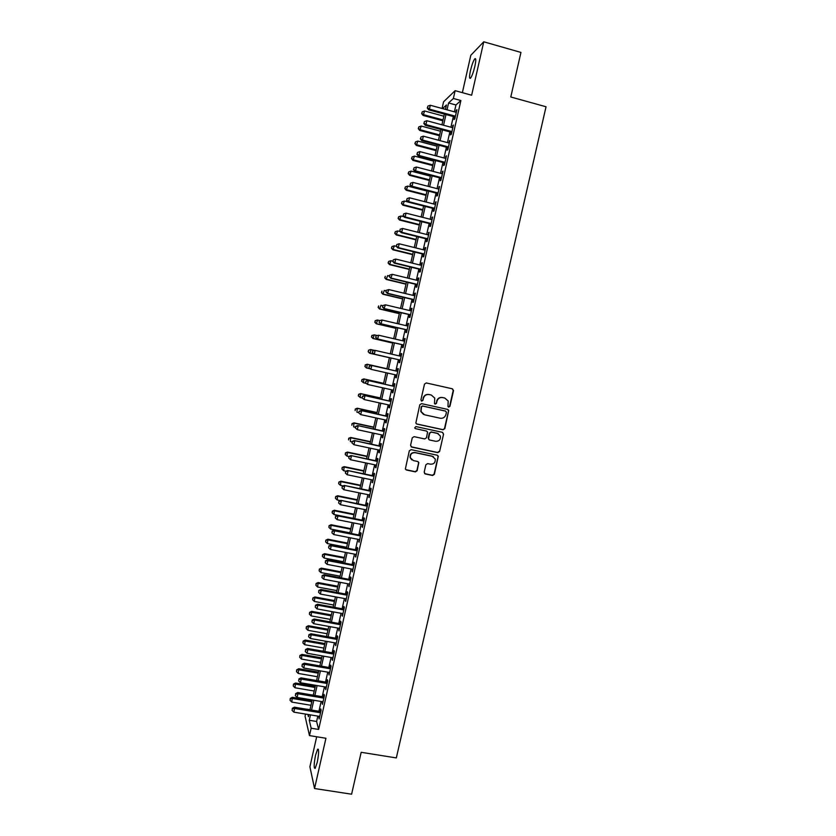<?xml version="1.0" encoding="UTF-8"?>
<svg xmlns="http://www.w3.org/2000/svg" width="836" height="836" viewBox="0 0 836 836"><rect width="100%" height="100%" fill="white"/><g stroke="black" fill="none" stroke-linecap="round" stroke-linejoin="round"><path stroke-width="1.25" d="M448.692 407.122L449.935 406.306L453.53 390.621L452.422 388.813L426.287 382.94L424.5 384.09L420.905 399.869L421.689 401.134L422.953 400.319L423.413 398.281C424.354 395.47 426.266 394.226 429.15 394.571L431.334 395.062L434.751 398.103L434.48 403.464L435.222 404.133L436.476 403.318L436.935 401.29C437.876 398.479 439.778 397.246 442.662 397.591L444.836 398.072L448.19 400.998L447.96 406.474L448.692 407.122M448.409 407.007L449.622 406.191L453.206 390.527L452.318 388.792M421.417 401.029L422.671 400.214L423.413 398.281M434.939 404.028L436.183 403.213L436.935 401.29M317.231 762.411C318.913 753.487 319.049 749.077 317.628 749.192L315.548 755.19C313.866 764.041 313.73 768.451 315.151 768.399L317.231 762.411M474.858 66.326C476.112 60.265 476.06 57.788 474.723 58.907C473.26 61.028 471.849 64.936 470.469 70.652C469.215 76.682 469.268 79.159 470.605 78.061C472.047 75.982 473.469 72.074 474.858 66.326M424.186 472.183L425.294 473.96L432.599 475.485L434.386 474.325L438.315 456.195L437.238 455.223L411.113 449.653L409.316 450.823L405.366 468.944L406.484 470.02L415.356 471.88L417.154 470.71L418.826 462.527L417.728 461.493L413.329 460.563L410.371 457.752C410.121 454.314 411.709 452.621 415.126 452.673L432.316 456.331L435.211 458.964C435.577 462.465 434.009 464.21 430.519 464.199L427.666 463.593L425.879 464.764L424.186 472.183M317.826 716.107L316.614 721.478L318.641 729.441L311.149 728.219L309.477 735.596L305.056 716.191L305.537 714.08M442.066 108.461L443.571 101.804L455.129 90.664L471.65 95.22L483.751 41.8L520.953 52.428L510.786 96.986L546.044 106.768L396.316 757.928L361.173 752.295L351.601 794.2L314.545 788.526L325.935 738.261L309.477 735.596M455.129 90.664L453.373 98.47L448.577 102.953L447.03 109.819M318.641 729.441L460.887 100.529L453.373 98.47M443.059 429.767L444.836 428.607L448.765 410.34L447.709 409.421L421.584 403.642L419.787 404.802L415.837 423.058L416.934 424.082L443.059 429.767L444.533 428.46L448.504 411.093L447.751 409.431M443.571 434.124L439.611 451.492L437.824 452.652L411.699 447.072L410.58 445.285L412.273 437.813L414.071 436.653L424.698 438.942L426.485 437.782L427.583 432.034L426.496 431.042L415.44 428.649L414.666 427.927L415.91 426.579L442.463 432.348L443.571 434.124L439.611 451.492M316.687 736.756L309.905 766.748L314.545 788.526M483.751 41.8L470.814 55.28L462.36 92.66M454.617 116.883L454.011 119.569L454.815 118.89L456.905 109.641L455.683 112.17M451.147 132.224L450.541 134.909L451.335 134.282L453.425 125.045L452.203 127.574M447.688 147.554L447.082 150.229L447.866 149.654L449.946 140.427L448.723 142.956M444.229 162.853L443.623 165.528L444.397 165.005L446.476 155.789L445.254 158.317M440.771 178.131L440.164 180.806L440.927 180.336L443.007 171.14L441.784 173.658M437.322 193.398L436.716 196.063L437.468 195.645L439.537 186.459L438.325 188.978M433.874 208.634L433.278 211.299L434.009 210.933L436.078 201.758L434.866 204.277M430.435 223.86L429.829 226.525L430.561 226.201L432.63 217.046L431.407 219.554M426.997 239.065L426.402 241.719L427.112 241.447L429.171 232.303L427.959 234.822M423.57 254.238L422.964 256.892L423.664 256.683L425.733 247.54L425.022 247.79L424.51 250.058M420.142 269.401L419.536 272.055L420.226 271.888L422.284 262.765L421.595 262.964L421.072 265.273M416.715 284.543L416.119 287.197L416.788 287.082L418.846 277.97L418.167 278.116L417.634 280.478M413.297 299.664L412.702 302.308L413.36 302.245L415.419 293.143L414.75 293.248L414.207 295.651M409.88 314.764L409.285 317.408L409.933 317.398L411.991 308.306L411.333 308.348L410.779 310.814M406.474 329.854L405.878 332.488L406.515 332.519L408.564 323.448L407.926 323.448L407.351 325.956M403.067 344.913L402.471 347.546L403.098 347.63L405.146 338.57L404.519 338.517L403.934 341.067M399.671 359.95L399.075 362.584L399.692 362.719L401.74 353.67L401.113 353.565L400.528 356.167M396.264 375.019L395.679 377.6L396.285 377.788L398.323 368.749L397.717 368.592L397.121 371.226M392.857 390.067L392.283 392.606L392.878 392.836L394.916 383.808L394.32 383.609L393.725 386.232M389.461 405.105L388.897 407.581L389.482 407.863L391.52 398.856L390.935 398.594L390.339 401.217M386.065 420.121L385.521 422.546L386.086 422.88L388.123 413.872L387.549 413.569L386.953 416.182M382.679 435.117L382.146 437.479L382.7 437.865L384.727 428.878L384.163 428.523L383.578 431.136M379.293 450.092L378.771 452.401L379.314 452.84L381.341 443.853L380.788 443.456L380.202 446.069M375.907 465.046L375.395 467.303L375.928 467.784L377.956 458.818L377.423 458.368L376.827 460.97M372.532 479.979L372.553 482.717L374.58 473.761L374.058 473.26L373.462 475.862M369.157 494.902L369.188 497.629L371.205 488.684L370.693 488.13L370.097 490.732M365.792 509.793L365.813 512.52L367.84 503.585L367.328 502.99L366.743 505.581M362.427 524.674L362.458 527.391L364.475 518.477L363.974 517.818L363.388 520.42M359.072 539.533L359.093 542.25L361.11 533.337L360.63 532.636L360.044 535.228M355.718 554.372L355.739 557.079L357.756 548.186L357.285 547.434L356.7 550.025M352.364 569.191L352.395 571.897L354.401 563.004L353.941 562.21L353.356 564.791M349.02 583.988L349.051 586.694L351.057 577.812L350.608 576.965L350.023 579.547M345.676 598.764L345.707 601.46L347.713 592.599L347.274 591.71L346.689 594.281M342.342 613.53L342.373 616.216L344.369 607.364L343.951 606.424L343.366 609.005M339.008 628.264L339.04 630.961L341.036 622.12L340.628 621.127L340.043 623.698M335.685 642.988L335.717 645.674L337.713 636.844L337.305 635.809L336.72 638.38M332.352 657.692L332.383 660.377L334.379 651.558L333.992 650.471L333.407 653.041M329.039 672.384L329.07 675.049L331.056 666.25L330.68 665.111L330.095 667.671M325.716 687.046L325.758 689.71L327.743 680.922L327.378 679.741L326.792 682.301M322.414 701.686L322.445 704.351L324.431 695.573L324.075 694.35L323.49 696.9M460.887 100.529L455.954 104.97L454.408 111.825M453.342 116.538L450.928 127.229M449.872 131.879L447.448 142.611M446.414 147.209L443.979 157.983M442.955 162.518L440.509 173.324M439.496 177.796L437.04 188.643M436.047 193.064L433.581 203.953M432.599 208.31L430.132 219.231M429.161 223.536L426.684 234.498M425.723 238.741L423.235 249.745M422.284 253.925L419.797 264.96M418.857 269.087L416.359 280.165M415.44 284.24L412.932 295.348M412.023 299.361L409.504 310.511M408.605 314.472L406.077 325.653M405.199 329.551L402.659 340.774M401.792 344.62L399.242 355.875M398.396 359.668L395.846 370.933M394.989 374.727L392.45 385.95M391.582 389.785L389.064 400.935M388.186 404.823L385.678 415.91M384.79 419.839L382.303 430.864M381.404 434.845L378.927 445.797M378.018 449.82L375.552 460.709M374.632 464.774L372.187 475.6M371.257 479.718L368.822 490.471M367.882 494.64L365.468 505.331M364.517 509.542L362.113 520.159M361.152 524.423L358.769 534.977M357.798 539.283L355.425 549.774M354.443 554.122L352.081 564.551M351.089 568.94L348.748 579.306M347.745 583.747L345.414 594.051M344.401 598.534L342.091 608.765M341.067 613.29L338.768 623.468M337.734 628.035L335.445 638.15M334.41 642.769L332.132 652.812M331.077 657.472L328.83 667.452M327.764 672.154L325.517 682.082M324.452 686.826L322.215 696.681M321.139 701.477L318.924 711.269M319.101 716.316L319.133 718.981L321.118 710.203L320.773 708.928L320.198 711.478M309.989 709.712L306.645 709.158M310.48 714.895L309.268 720.266L311.149 728.219M445.964 114.532L443.55 125.243M442.505 129.904L440.081 140.647M439.036 145.245L436.601 156.029M435.577 160.575L433.132 171.401M432.128 175.884L429.673 186.741M428.68 191.172L426.214 202.072M425.231 206.429L422.765 217.37M421.793 221.676L419.317 232.659M418.355 236.901L415.868 247.916M414.917 252.106L412.43 263.162M411.49 267.29L408.992 278.388M408.072 282.464L405.565 293.582M404.655 297.606L402.137 308.766M401.238 312.727L398.709 323.929M397.831 327.837L395.292 339.071M394.425 342.917L391.885 354.192M391.029 357.986L388.479 369.272M387.622 373.075L385.093 384.299M384.226 388.144L381.697 399.315M380.819 403.203L378.321 414.301M377.433 418.24L374.936 429.276M374.037 433.257L371.56 444.229M370.651 448.263L368.195 459.163M367.276 463.238L364.83 474.075M363.9 478.202L361.465 488.966M360.525 493.135L358.111 503.836M357.16 508.058L354.757 518.696M353.795 522.96L351.413 533.535M350.441 537.841L348.069 548.343M347.086 552.7L344.725 563.14M343.732 567.539L341.391 577.916M340.388 582.358L338.068 592.672M337.054 597.165L334.734 607.417M333.71 611.952L331.411 622.13M330.387 626.707L328.099 636.833M327.054 641.452L324.786 651.516M323.731 656.187L321.473 666.177M320.407 670.89L318.171 680.817M317.095 685.572L314.869 695.447M313.793 700.244L311.577 710.046M445.421 109.38L446.414 104.991L442.568 108.596M307.899 714.466L308.421 716.661L308.881 714.623M309.968 709.785L312.183 699.972M313.26 695.176L315.496 685.301M316.562 680.546L318.809 670.608M319.875 665.895L322.121 655.905M323.177 651.234L325.444 641.17M326.489 636.551L328.778 626.425M329.812 621.848L332.111 611.649M333.125 607.124L335.445 596.862M336.459 592.379L338.789 582.055M339.782 577.613L342.133 567.236M343.126 562.837L345.477 552.387M346.459 548.029L348.831 537.517M349.803 533.211L352.186 522.636M353.147 518.372L355.551 507.734M356.502 503.512L358.916 492.812M359.856 488.642L362.291 477.868M363.221 473.74L365.666 462.904M366.586 458.828L369.042 447.918M369.961 443.885L372.428 432.912M373.326 428.931L375.824 417.895M376.712 413.956L379.21 402.847M380.087 398.96L382.616 387.789M383.484 383.943L386.013 372.71M386.869 368.906L389.419 357.62M390.276 353.827L392.815 342.551M393.683 338.705L396.222 327.461M397.1 323.553L399.629 312.35M400.528 308.39L403.046 297.219M403.955 293.206L406.463 282.066M407.383 277.991L409.88 266.903M410.821 262.765L413.308 251.709M414.259 247.519L416.746 236.504M417.697 232.251L420.174 221.268M421.156 216.963L423.622 206.022M424.604 201.654L427.06 190.754M428.063 186.323L430.509 175.466M431.522 170.983L433.968 160.157M434.992 155.611L437.427 144.816M438.461 140.218L440.885 129.465M441.941 124.804L444.355 114.093M455.954 104.97L448.577 102.953M316.614 721.478L309.268 720.266M456.101 110.352L456.707 110.519M452.621 125.703L453.237 125.87M449.162 141.044L449.778 141.2M445.703 156.353L446.309 156.51M442.244 171.641L442.861 171.798M438.785 186.909L439.402 187.076M435.337 202.166L435.953 202.322M431.898 217.391L432.515 217.548M428.46 232.607L429.077 232.753M425.022 247.79L425.639 247.947M421.595 262.964L422.211 263.11M418.167 278.116L418.784 278.263M414.75 293.248L415.367 293.394M411.333 308.348L411.949 308.494M407.926 323.448L408.532 323.584M404.519 338.517L405.126 338.653M401.113 353.565L401.729 353.701M395.679 377.6L396.295 377.747M392.283 392.606L392.899 392.742M388.897 407.581L389.513 407.717M385.521 422.546L386.127 422.671M382.146 437.479L382.752 437.615M378.771 452.401L379.377 452.537M375.395 467.303L376.012 467.428M372.03 482.184L372.647 482.309M368.676 497.044L369.293 497.169M365.322 511.893L365.928 512.019M361.967 526.711L362.584 526.837M358.623 541.519L359.229 541.634M355.279 556.306L355.896 556.421M351.935 571.072L352.552 571.187M348.602 585.817L349.218 585.932M345.278 600.541L345.895 600.656M341.955 615.254L342.561 615.359M338.632 629.936L339.249 630.051M335.32 644.608L335.926 644.723M332.007 659.259L332.613 659.364M328.694 673.889L329.311 673.994M325.392 688.509L326.009 688.613M322.09 703.097L322.706 703.201M318.798 717.675L319.404 717.779M436.643 401.175C437.583 398.375 439.485 397.142 442.359 397.487L444.522 397.967M423.131 398.176C424.071 395.365 425.984 394.132 428.868 394.477L431.052 394.958M416.453 423.883L442.756 429.62M446.424 412.388L445.651 411.134L422.713 406.066L421.459 406.881L421.072 411.594L424.552 414.792L440.227 418.23C443.101 418.564 445.003 417.331 445.933 414.531L446.424 412.388M423.518 414.437L420.801 411.479L421.177 406.766L422.431 405.951L445.337 411.019M411.093 446.779L437.531 452.475L439.308 451.315M426.705 431.104L415.44 428.649M435.681 441.303C439.213 441.314 440.771 439.537 440.332 435.984L437.479 433.424L431.428 432.118L429.641 433.278L428.544 439.015L429.631 440.008L435.681 441.303M438.242 433.675L437.479 433.424M429.098 439.767L428.231 438.064L429.359 433.132L431.146 431.972L437.186 433.278M443.268 433.978L442.641 432.39M433.403 456.738L432.316 456.331M411.772 459.852L410.11 457.574C409.859 454.136 411.437 452.454 414.855 452.495L432.034 456.153M405.763 469.633L415.095 471.671L416.882 470.511L418.575 463.081L418.104 461.629M424.615 473.604L432.316 475.287L434.093 474.116L438.043 456.822L437.521 455.317M443.885 116.204L424.615 110.979L423.079 115.431L442.85 120.771M421.919 113.309L422.253 111.805L421.637 113.591L423.768 114.751L443.038 119.956M422.253 111.805L424.615 110.979M423.079 115.431L421.637 113.591M455.432 116.194L429.432 109.129L430.3 105.263L456.299 112.337M455.233 117.05L428.711 109.85L429.432 109.129L427.52 107.656L427.875 106.109L427.52 107.656M427.238 107.948L428.711 109.85M430.3 105.263L427.875 106.109M440.499 131.21L421.229 126.048L419.703 130.437L439.475 135.725M418.533 128.357L418.867 126.853L418.261 128.619L420.383 129.81L439.652 134.962M418.867 126.853L421.229 126.048M419.703 130.437L418.261 128.619M437.113 146.206L417.843 141.085L416.338 145.422L436.11 150.658M415.158 143.384L415.492 141.89L414.896 143.625L417.007 144.847L436.267 149.947M415.492 141.89L417.843 141.085M416.338 145.422L414.896 143.625M433.738 161.17L414.468 156.102L412.974 160.397L432.745 165.57M411.782 158.401L412.127 156.896L411.531 158.61L413.632 159.864L432.891 164.911M412.127 156.896L414.468 156.102M412.974 160.397L411.531 158.61M430.362 176.124L411.103 171.108L409.619 175.341L429.38 180.471M408.417 173.386L408.752 171.892L408.167 173.585L410.257 174.86L429.526 179.855M408.752 171.892L411.103 171.108M409.619 175.341L408.167 173.585M451.952 131.586L425.952 124.595L426.82 120.729L452.819 127.741M451.764 132.391L425.242 125.264L425.952 124.595L424.051 123.111L424.395 121.565L424.051 123.111M423.768 123.383L425.242 125.264M426.82 120.729L424.395 121.565M448.472 146.958L422.483 140.04L423.35 136.184L449.34 143.123M448.305 147.711L421.783 140.657L422.483 140.04L420.581 138.557L420.926 137.01L420.581 138.557M420.299 138.797L421.783 140.657M423.35 136.184L420.926 137.01M445.003 162.32L419.014 155.475L419.871 151.619L445.87 158.474M444.846 163.01L418.324 156.029L419.014 155.475L417.112 153.97L417.457 152.434L417.112 153.97M416.84 154.2L418.324 156.029M419.871 151.619L417.457 152.434M441.533 177.65L415.544 170.878L416.412 167.033L442.401 173.815M441.387 178.298L414.865 171.39L415.544 170.878L413.653 169.374L413.998 167.827L413.653 169.374M413.381 169.572L414.865 171.39M416.412 167.033L413.998 167.827M426.997 191.057L407.738 186.094L406.265 190.274L426.026 195.342M405.052 188.351L405.397 186.856L404.812 188.528L406.892 189.835L426.151 194.788M405.397 186.856L407.738 186.094M406.265 190.274L404.812 188.528M438.074 192.959L412.085 186.261L412.953 182.415L438.931 189.135M437.939 193.555L411.416 186.721L412.085 186.261L410.194 184.746L410.539 183.209L410.194 184.746M409.933 184.934L411.416 186.721M412.953 182.415L410.539 183.209M407.905 201.957L404.373 201.058L402.91 205.175L422.682 210.202M401.698 203.305L402.032 201.81L401.458 203.461L403.527 204.799L422.797 209.69M402.032 201.81L404.373 201.058M402.91 205.175L401.458 203.461M434.615 208.258L408.626 201.633L409.494 197.787L435.472 204.433M434.49 208.791L407.978 202.04L408.626 201.633L406.745 200.107L407.09 198.571L406.745 200.107M406.484 200.264L407.978 202.04M409.494 197.787L407.09 198.571M404.06 216.764L401.008 216.001L399.566 220.067L419.327 225.041M398.344 218.238L398.678 216.743L398.103 218.374L400.172 219.732L419.432 224.581M398.678 216.743L401.008 216.001M399.566 220.067L398.103 218.374M431.157 223.525L405.178 216.973L406.035 213.138L432.024 219.711M431.052 224.017L404.54 217.329L405.178 216.973L403.297 215.437L403.642 213.911L403.297 215.437M403.036 215.583L404.54 217.329M406.035 213.138L403.642 213.911M400.193 231.562L397.664 230.924L396.222 234.937L415.983 239.859M395 233.15L395.334 231.656L394.759 233.265L396.818 234.655L416.077 239.451M395.334 231.656L397.664 230.924M396.222 234.937L394.759 233.265M427.708 238.782L401.729 232.303L402.586 228.468L428.575 234.968M427.614 239.211L401.102 232.596L401.729 232.303L399.848 230.757L400.193 229.231L399.848 230.757M399.598 230.882L401.102 232.596M402.586 228.468L400.193 229.231M396.316 246.327L394.31 245.826L392.889 249.786L412.65 254.656M391.645 248.041L391.979 246.557L391.415 248.135L393.474 249.556L412.733 254.301M391.979 246.557L394.31 245.826M392.889 249.786L391.415 248.135M392.795 261.166L390.966 260.717L389.555 264.625L409.316 269.432M388.312 262.912L388.646 261.428L388.082 262.995L390.13 264.437L409.379 269.129M388.646 261.428L390.966 260.717M389.555 264.625L388.082 262.995M389.451 276.026L387.622 275.587L386.232 279.433L405.982 284.198M384.968 277.771L385.302 276.288L384.748 277.824L386.786 279.297L406.045 283.937M386.232 279.433L384.748 277.824M386.117 290.865L384.288 290.426L382.909 294.23L402.659 298.933M381.644 292.6L381.968 291.116L381.425 292.642L383.452 294.136L402.701 298.724M382.909 294.23L381.425 292.642M382.784 305.694L380.955 305.255L379.586 309.006L399.336 313.657M378.311 307.418L378.645 305.934L378.102 307.439L380.119 308.965L399.368 313.5M379.586 309.006L378.102 307.439M379.805 320.575L377.632 320.073L376.273 323.762L396.013 328.36M374.988 322.215L375.322 320.742L374.779 322.215L376.796 323.772L396.045 328.255M375.113 320.742L377.099 320.073L375.322 320.742M376.273 323.762L374.779 322.215M377.067 335.497L374.309 334.86L372.96 338.496L392.701 343.053M371.665 336.992L371.999 335.518L371.466 336.971L373.473 338.559L392.721 342.99M371.801 335.497L374.309 334.86L371.999 335.518M372.96 338.496L371.466 336.971M369.648 353.22L389.398 357.714L369.648 353.22L368.154 351.716L368.686 350.274L368.154 351.716M374.319 350.388L370.985 349.626L370.16 353.325L368.352 351.747M368.488 350.242L370.473 349.542L368.686 350.274M365.374 365.018L365.039 366.492L365.374 365.018L367.673 364.381L386.911 368.728L367.171 364.245L366.837 368.07L370.024 368.78M365.039 366.492L366.346 367.913L364.851 366.429M365.175 364.956L367.171 364.245M383.62 383.337L363.869 378.927L363.535 382.794L366.137 383.379M383.599 383.41L364.36 379.116L361.873 379.659L361.737 381.206L362.072 379.743M361.737 381.206L363.535 382.794L361.549 381.132M361.873 379.659L363.869 378.927M380.317 397.957L360.577 393.599L360.222 397.508L362.239 397.946M380.296 398.072L361.047 393.829L358.581 394.352L358.435 395.909L358.769 394.446M358.435 395.909L360.222 397.508L358.247 395.815M358.581 394.352L360.577 393.599M377.026 412.545L357.285 408.24L356.92 412.2L358.748 412.597M376.984 412.723L357.745 408.522L355.279 409.013L355.133 410.591L355.467 409.128M355.279 409.013L357.285 408.24M424.27 254.019L398.291 247.602L399.148 243.778L425.127 250.215M424.186 254.395L397.675 247.853L398.291 247.602L396.41 246.056L396.755 244.52L396.41 246.056M396.17 246.15L397.675 247.853M399.148 243.778L396.755 244.52M420.832 269.223L394.853 262.891L395.71 259.066L421.689 265.43M420.759 269.558L394.247 263.089L394.853 262.891L392.972 261.323L393.317 259.797L392.972 261.323M392.742 261.407L394.247 263.089M395.71 259.066L393.317 259.797M389.66 275.117L389.315 276.643L389.66 275.117L392.272 274.333L418.251 280.624M389.889 275.054L392.272 274.333L390.82 278.294L417.331 284.689M417.394 284.418L391.415 278.148L389.545 276.58M389.315 276.643L390.82 278.294M386.232 290.332L385.898 291.858L386.232 290.332L388.844 289.59L414.823 295.798M386.462 290.291L388.844 289.59L387.413 293.488L413.914 299.81M413.966 299.591L387.988 293.394L386.127 291.816M385.898 291.858L387.413 293.488M382.815 305.537L382.48 307.052L382.815 305.537L385.417 304.816L411.396 310.961M383.045 305.516L385.417 304.816L383.996 308.662L410.497 314.911M410.539 314.744L384.56 308.62L382.7 307.031M382.48 307.052L383.996 308.662M379.408 320.71L379.063 322.226L379.408 320.71L382 320.021L407.968 326.092M379.628 320.71L382 320.021L381.143 323.825L380.589 323.814L407.09 329.99M407.111 329.875L381.143 323.825L379.283 322.226M379.063 322.226L380.589 323.814M376.001 335.863L375.657 337.378L376.001 335.863L378.583 335.215L404.551 341.213M376.221 335.884L378.583 335.215L377.726 339.008L377.182 338.946L403.683 345.059M403.694 344.986L377.726 339.008L375.876 337.399M375.657 337.378L377.182 338.946M372.595 351.005L372.469 352.552L372.595 351.005L374.632 350.284L401.134 356.314M372.804 351.036L375.176 350.378L374.319 354.171L373.786 354.056L400.287 360.097L374.319 354.171L372.469 352.552M372.26 352.51L373.786 354.056M397.737 371.362L371.247 365.374L397.727 371.393M369.407 366.178L371.769 365.52L370.912 369.313L368.864 367.631L369.407 366.178L368.864 367.631M396.881 375.155L370.912 369.313L369.063 367.683M371.247 365.374L369.198 366.116M394.341 386.368L367.85 380.453L394.32 386.441M366.011 381.289L368.362 380.652L367.516 384.435L365.468 382.721L366.011 381.289L365.468 382.721M393.474 390.203L367.516 384.435L365.666 382.804M367.85 380.453L365.802 381.216M390.955 401.353L364.465 395.512L390.924 401.479M362.615 396.389L364.966 395.762L364.12 399.535L362.082 397.79L362.615 396.389L362.082 397.79M390.078 405.241L364.12 399.535L362.27 397.894M364.465 395.512L362.416 396.285M387.57 416.318L361.079 410.549L387.528 416.506M359.229 411.469L361.57 410.852L360.724 414.614L358.696 412.848L359.229 411.469L358.696 412.848M386.681 420.257L360.724 414.614L358.884 412.974M361.079 410.549L359.031 411.343M373.734 427.123L353.994 422.87L353.628 426.872L355.457 427.259M373.692 427.342L354.454 423.204L351.998 423.664L351.841 425.263L352.175 423.789M351.998 423.664L353.994 422.87M370.452 441.68L350.712 437.479L350.336 441.523L352.165 441.91M370.39 441.951L351.162 437.855L348.706 438.283L348.549 439.903L348.884 438.44M348.706 438.283L350.712 437.479M367.171 456.226L347.442 452.077L347.045 456.153L348.873 456.54M367.098 456.54L347.87 452.495L345.425 452.893L345.268 454.533L345.592 453.07M347.045 456.153L345.268 454.533M345.425 452.893L347.442 452.077M363.9 470.752L344.16 466.645L343.763 470.772L345.905 471.211M363.817 471.117L344.578 467.115L342.154 467.491L341.987 469.132L342.311 467.679M343.763 470.772L341.987 469.132M342.154 467.491L344.16 466.645M384.194 431.271L357.703 425.566L384.142 431.501M355.843 426.517L358.184 425.911L357.338 429.683L355.31 427.886L355.843 426.517L355.31 427.886M383.285 435.242L357.338 429.683L355.499 428.022M357.703 425.566L355.655 426.381M380.819 446.194L354.328 440.562L380.746 446.476M352.458 441.554L354.798 440.959L353.952 444.721L351.935 442.902L352.458 441.554L351.935 442.902M379.91 450.217L353.952 444.721L352.123 443.059M354.328 440.562L352.28 441.398M377.444 461.106L350.963 455.547L377.37 461.441M349.082 456.571L348.748 458.076L349.082 456.571L351.423 455.986L350.577 459.748L376.524 465.171M350.963 455.547L348.905 456.393M348.748 458.076L350.577 459.748M374.079 475.987L347.598 470.501L373.995 476.374M345.707 471.567L345.373 473.071L345.707 471.567L348.048 471.002L347.201 474.743L373.149 480.104M347.598 470.501L345.54 471.368M345.373 473.071L347.201 474.743M360.63 485.246L340.889 481.202L340.482 485.361L343.147 485.915M360.535 485.664L341.297 481.714L338.873 482.058L338.705 483.72L339.04 482.267M340.482 485.361L338.705 483.72M338.873 482.058L340.889 481.202M370.714 490.857L344.244 485.444L370.62 491.296M342.342 486.552L342.008 488.046L342.342 486.552L344.672 485.988L343.826 489.729L369.773 495.027M344.244 485.444L342.175 486.333M342.008 488.046L343.826 489.729M357.359 499.74L337.629 495.738L337.211 499.938L340.377 500.586M357.254 500.2L338.026 496.302L335.612 496.615L335.435 498.298L335.769 496.835M337.211 499.938L335.435 498.298M335.612 496.615L337.629 495.738M367.359 505.707L340.889 500.356L367.244 506.198M338.977 501.506L338.643 503L338.977 501.506L341.307 500.952L340.461 504.693L366.408 509.918M340.889 500.356L338.82 501.266M338.643 503L340.461 504.693M354.088 514.203L334.369 510.253L333.93 514.506L353.158 518.341M353.973 514.715L334.755 510.859L332.341 511.141L332.164 512.844L332.498 511.392M333.93 514.506L332.164 512.844M332.341 511.141L334.369 510.253M364.005 520.535L337.535 515.258L337.943 515.906L363.879 521.079M335.623 516.439L335.288 517.933L335.623 516.439L337.943 515.906L337.107 519.637L363.043 524.789M337.535 515.258L335.466 516.188M335.288 517.933L337.107 519.637M350.838 528.645L331.108 524.747L330.669 529.042L349.887 532.825M350.712 529.209L331.484 525.405L329.081 525.656L328.903 527.38L329.227 525.928M330.669 529.042L328.903 527.38M329.081 525.656L331.108 524.747M360.661 535.353L334.191 530.139L334.588 530.829L360.525 535.939M332.268 531.362L331.934 532.856L332.268 531.362L334.588 530.829L333.752 534.559L359.689 539.648M334.191 530.139L332.111 531.079M331.934 532.856L333.752 534.559M347.577 543.076L327.858 539.23L327.399 543.567L346.626 547.298M347.442 543.682L328.224 539.931L325.831 540.16L325.643 541.895L325.967 540.443M327.399 543.567L325.643 541.895M325.831 540.16L327.858 539.23M357.317 550.14L330.847 544.999L331.234 545.741L357.171 550.778M328.924 546.263L328.59 547.747L328.924 546.263L331.234 545.741L330.398 549.471L356.335 554.487M330.847 544.999L328.767 545.96M328.59 547.747L330.398 549.471M344.327 557.487L324.608 553.693L324.149 558.072L343.366 561.75M344.181 558.145L324.964 554.446L322.571 554.634L322.382 556.389L322.717 554.937M324.149 558.072L322.382 556.389M322.571 554.634L324.608 553.693M353.973 564.917L327.513 559.838L327.879 560.632L353.816 565.606M325.58 561.134L325.246 562.628L325.58 561.134L327.879 560.632L327.043 564.352L352.98 569.306M327.513 559.838L325.434 560.82M325.246 562.628L327.043 564.352M341.078 571.887L321.358 568.135L320.888 572.555L340.106 576.192M340.921 572.587L321.703 568.929L319.321 569.097L319.133 570.863L319.456 569.42M320.888 572.555L319.133 570.863M319.321 569.097L321.358 568.135M350.639 579.672L324.18 574.666L324.535 575.502L350.472 580.403M322.236 575.994L321.902 577.477L322.236 575.994L324.535 575.502L323.699 579.223L349.636 584.103M324.18 574.666L322.09 575.659M321.902 577.477L323.699 579.223M337.838 586.255L318.119 582.556L317.638 587.018L336.856 590.603M337.671 587.008L318.453 583.403L316.081 583.538L315.893 585.325L316.217 583.873M317.638 587.018L315.893 585.325M316.081 583.538L318.119 582.556M347.306 594.396L320.846 589.464L321.202 590.352L347.128 595.19M318.903 590.833L318.568 592.316L318.903 590.833L321.202 590.352L320.366 594.062L346.292 598.879M320.846 589.464L318.756 590.477M318.568 592.316L320.366 594.062M334.599 600.614L314.879 596.967L314.388 601.46L333.606 605.003M334.421 601.408L315.203 597.855L312.842 597.959L312.643 599.767L312.967 598.315M314.388 601.46L312.643 599.767M312.842 597.959L314.879 596.967M343.983 609.12L317.523 604.25L317.868 605.191L343.784 609.956M315.569 605.661L315.235 607.135L315.569 605.661L317.868 605.191L317.032 608.89L342.959 613.645M317.523 604.25L315.433 605.285M315.235 607.135L317.032 608.89M331.359 614.951L311.65 611.356L311.149 615.892L330.366 619.392M331.171 615.798L311.964 612.286L309.602 612.37L309.404 614.188L309.728 612.746M311.149 615.892L309.404 614.188M309.602 612.37L311.65 611.356M340.66 623.813L314.2 619.016L314.535 619.998L340.451 624.701M312.236 620.458L311.912 621.942L312.236 620.458L314.535 619.998L313.699 623.698L339.625 628.379M314.2 619.016L312.11 620.061M311.912 621.942L313.699 623.698M328.13 629.268L308.421 625.725L307.909 630.302L327.127 633.751M327.931 630.156L308.724 626.707L306.373 626.749L306.175 628.588L306.488 627.146M307.909 630.302L306.175 628.588M306.373 626.749L308.421 625.725M337.336 638.485L310.887 633.761L311.201 634.796L337.127 639.425M308.912 635.245L308.589 636.718L308.912 635.245L311.201 634.796L310.375 638.485L336.291 643.103M310.887 633.761L308.797 634.827M308.589 636.718L310.375 638.485M324.901 643.574L305.192 640.073L304.68 644.702L323.887 648.099M324.692 644.514L305.485 641.097L303.144 641.118L302.935 642.968L303.259 641.536M304.68 644.702L302.935 642.968M303.144 641.118L305.192 640.073M334.024 653.146L307.575 648.485L307.878 649.562L333.804 654.128M305.6 650L305.265 651.474L305.6 650L307.878 649.562L307.052 653.25L332.968 657.807M307.575 648.485L305.474 649.572M305.265 651.474L307.052 653.25M321.682 657.859L301.974 654.41L301.451 659.071L320.658 662.415M321.463 658.841L302.256 655.476L299.925 655.476L299.716 657.336L300.03 655.905M301.451 659.071L299.716 657.336M299.925 655.476L301.974 654.41M330.711 667.786L304.273 663.188L304.565 664.317L330.481 668.821M302.287 664.745L301.953 666.219L302.287 664.745L304.565 664.317L303.74 668.006L329.645 672.489M304.273 663.188L302.172 664.296M301.953 666.219L303.74 668.006M318.464 672.123L298.755 668.727L298.222 673.429L317.429 676.732M318.234 673.158L299.027 669.845L296.707 669.803L296.487 671.684L296.811 670.253M298.222 673.429L296.487 671.684M296.707 669.803L298.755 668.727M327.409 682.406L300.97 677.871L301.253 679.051L327.158 683.482M298.974 679.469L298.64 680.943L298.974 679.469L301.253 679.051L300.427 682.73L326.333 687.15M300.97 677.871L298.86 678.999M298.64 680.943L300.427 682.73M315.256 686.377L295.547 683.022L295.003 687.767L314.2 691.017M315.005 687.443L295.808 684.182L293.488 684.12L293.269 686.022L293.593 684.579M295.003 687.767L293.269 686.022M293.488 684.12L295.547 683.022M324.107 697.005L297.668 692.542L297.94 693.765L323.845 698.133M295.672 694.173L295.338 695.646L295.672 694.173L297.94 693.765L297.114 697.443L323.02 701.791M297.668 692.542L295.557 693.681M295.338 695.646L297.114 697.443M312.037 700.599L292.339 697.297L291.785 702.083L310.982 705.291M311.786 701.728L292.59 698.509L290.28 698.415L290.05 700.328L290.374 698.896M291.785 702.083L290.05 700.328M290.28 698.415L292.339 697.297M320.805 711.582L294.376 707.193L294.638 708.468L320.543 712.763M292.37 708.865L292.036 710.328L292.37 708.865L294.638 708.468L293.812 712.136L319.718 716.421M294.376 707.193L292.266 708.353M292.036 710.328L293.812 712.136M317.628 749.192L318.37 749.307M474.723 58.907L475.715 59.189"/></g></svg>
